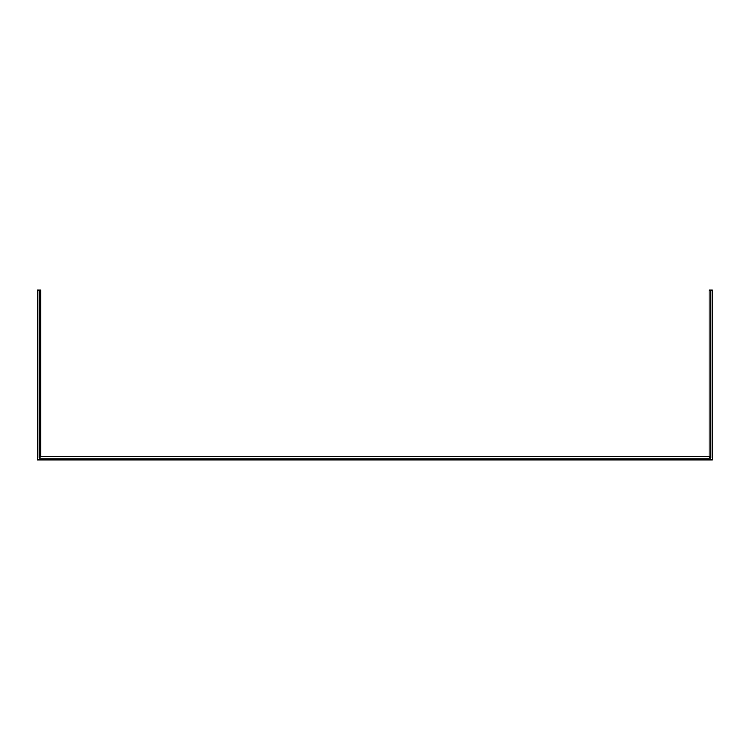<?xml version="1.0" encoding="UTF-8"?>
<svg xmlns="http://www.w3.org/2000/svg" width="750" height="750" viewBox="0 0 750 750"><rect width="100%" height="100%" fill="white"/><g stroke="black" fill="none" stroke-linecap="round" stroke-linejoin="round"><path stroke-width="1.12" d="M709.144 290.203L712.5 290.203L712.5 459.797L37.5 459.797L37.5 290.203L40.856 290.203L40.856 456.441L709.144 456.441L709.144 290.203M39.178 290.203L39.178 458.119L710.822 458.119L710.822 290.203M40.856 456.441L39.178 458.119M709.144 456.441L710.822 458.119"/></g></svg>
